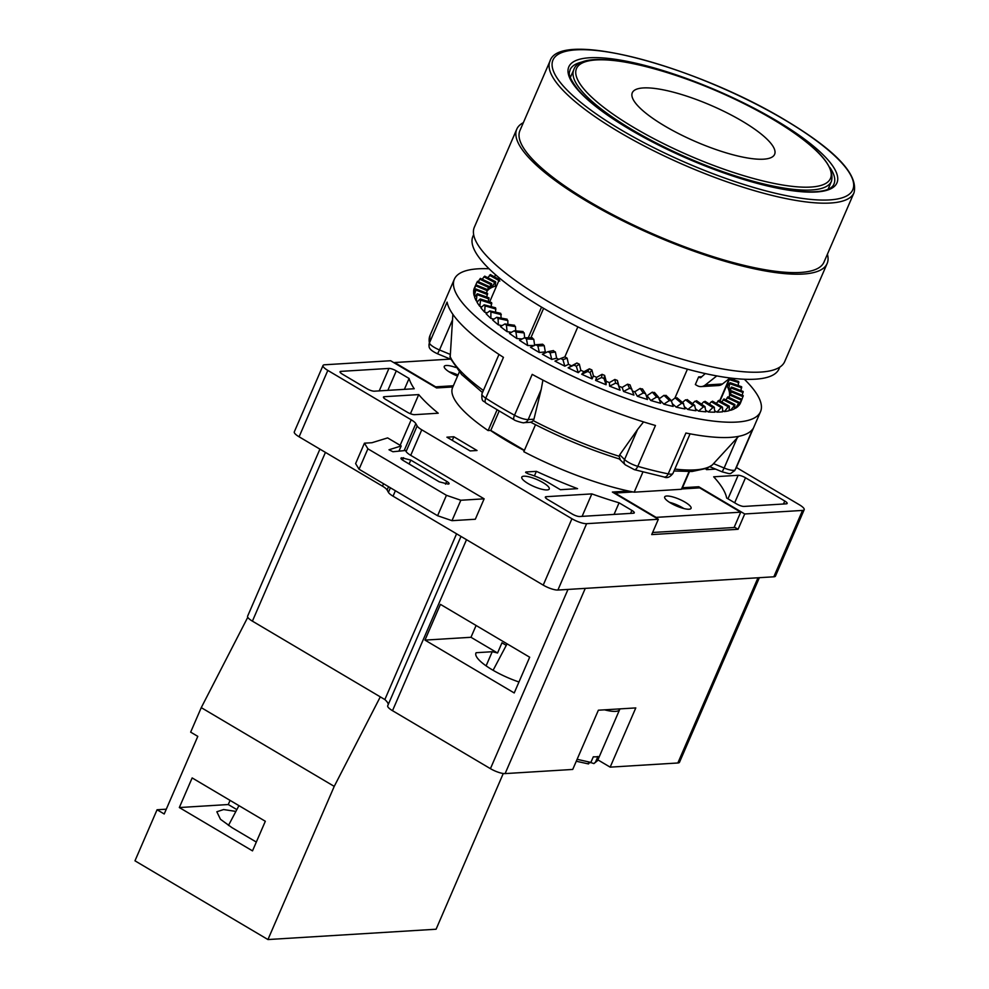 <?xml version="1.0" encoding="UTF-8"?>
<svg xmlns="http://www.w3.org/2000/svg" width="989" height="989" viewBox="0 0 989 989"><rect width="100%" height="100%" fill="white"/><g stroke="black" fill="none" stroke-linecap="round" stroke-linejoin="round"><path stroke-width="1.48" d="M744.358 379.244A166.795 42.329 -156.6 0 1 760.516 411.696L736.212 467.859A166.795 42.329 -156.6 0 1 735.148 469.763L752.814 428.917A166.795 42.329 -156.6 0 1 730.203 437.385A166.795 42.329 23.4 0 1 685.909 433.021L668.23 473.867A166.795 42.329 -156.6 0 1 637.794 466.338L655.46 425.493A166.795 42.329 23.4 0 1 532.206 374.374L514.527 415.219A166.795 42.329 -156.6 0 1 485.772 398.196L503.45 357.35A166.795 42.329 23.4 0 1 447.102 302.115L429.424 342.96A166.795 42.329 -156.6 0 1 430.054 335.37L454.359 279.207A166.795 42.329 23.4 0 1 478.033 268.823A166.795 42.329 -156.6 0 1 489.073 268.773M760.516 411.696A166.795 42.329 -156.6 0 1 736.83 422.068A166.795 42.329 23.4 0 1 555.905 368.044A166.795 42.329 23.4 0 1 454.359 279.207M516.888 338.559L515.924 331.995L514.206 330.796L509.434 333.38A144.938 36.778 23.4 0 0 516.888 338.559L522.143 338.967M507.085 331.661L506.43 325.134L504.897 323.959L500.446 326.58A144.938 36.778 23.4 0 0 507.085 331.661L511.474 332.267M498.382 324.911L498.06 318.433L496.738 317.296L492.633 319.991A144.938 36.778 23.4 0 0 498.382 324.911L502.078 325.604M490.865 318.384L490.915 311.992L489.802 310.905L486.069 313.686A144.938 36.778 23.4 0 0 490.865 318.384L493.968 319.113M484.635 312.165L485.067 305.861L484.19 304.835L480.839 307.727A144.938 36.778 23.4 0 0 484.635 312.165L487.181 312.845M479.752 306.293L480.58 300.112L479.937 299.16L477.007 302.177A144.938 36.778 23.4 0 0 479.752 306.293L481.767 306.911M476.265 300.866L477.118 293.943L474.584 297.108A144.938 36.778 23.4 0 0 476.265 300.866L477.774 301.373M474.213 295.921L475.87 290.024L473.632 292.559A144.938 36.778 23.4 0 0 474.213 295.921L475.227 296.292M473.62 291.52L475.82 285.116L474.139 288.603A144.938 36.778 23.4 0 0 473.62 291.52L474.151 291.73M487.861 289.666L488.232 289.839A132.291 33.577 23.4 0 0 487.577 290.506L488.887 286.798L488.504 287.391L476.995 282.149L474.547 287.725M490.903 287.169L491.669 287.552A132.291 33.577 23.4 0 0 490.68 288.059A132.291 33.577 23.4 0 0 488.232 289.839L490.989 284.647L479.739 279.158L480.37 278.713M495.217 285.277L496.367 285.895A132.291 33.577 23.4 0 0 495.081 286.241A132.291 33.577 23.4 0 0 491.669 287.552L494.784 282.533L483.918 276.846L484.771 276.524M726.903 385.08L727.793 385.376M726.754 385.426A132.291 33.577 -156.6 0 1 727.15 386.143A132.291 33.577 23.4 0 1 728.683 389.579L729.548 389.889M741.045 390.68L741.317 386.946L741.713 387.812L730.154 383.843L729.746 382.941L728.683 389.579A132.291 33.577 -156.6 0 1 729.029 390.655A132.291 33.577 23.4 0 1 729.561 393.721L729.993 393.894M742.232 395.279L742.949 391.743L743.085 392.522L731.39 388.133L731.254 387.317L729.561 393.721A132.291 33.577 -156.6 0 1 729.561 394.673A132.291 33.577 23.4 0 1 729.425 396.033M738.758 405.638A144.938 36.778 23.4 0 0 740.378 403.203L741.824 399.618L738.313 405.441M735.346 408.321A144.938 36.778 23.4 0 0 738.041 406.38L739.08 402.61L735.346 408.321L734.456 407.876M730.537 410.311A144.938 36.778 23.4 0 0 734.283 408.89L734.914 404.921L730.537 410.311L729.202 409.607M724.381 411.597A144.938 36.778 23.4 0 0 729.128 410.707L729.363 406.528L728.275 406.739L724.381 411.597L722.613 410.596M716.951 412.153A144.938 36.778 23.4 0 0 722.638 411.807L722.514 407.419L721.191 407.505L716.951 412.153L714.763 410.831M705.713 410.274L708.309 411.98A144.938 36.778 23.4 0 0 714.899 412.178L714.145 407.109M695.576 408.927L698.555 411.078A144.938 36.778 23.4 0 0 705.973 411.82L704.86 406.516L696.577 400.743M684.425 406.763L687.812 409.458A144.938 36.778 23.4 0 0 695.959 410.744L694.55 405.206L687.17 399.556M672.372 403.71L676.192 407.134A144.938 36.778 23.4 0 0 684.994 408.939L683.312 403.203L676.921 397.739M659.478 399.618L663.817 404.142A144.938 36.778 23.4 0 0 673.163 406.442L671.296 400.533L665.956 395.303M646.163 395.427A132.291 33.577 23.4 0 0 647.041 395.687L650.824 400.496A144.938 36.778 23.4 0 0 660.627 403.289L658.612 397.244L654.446 392.373M632.577 391.088A132.291 33.577 23.4 0 0 634.74 391.817L637.349 396.255A144.938 36.778 23.4 0 0 647.498 399.494L645.594 393.709L642.43 388.875M623.552 391.446A144.938 36.778 23.4 0 0 633.924 395.106L630.018 384.869L627.582 384.189L629.536 388.318L623.552 391.446L622.143 387.428L627.582 384.189M564.793 366.153L562.964 359.662L560.689 358.5L554.977 361.109A144.938 36.778 23.4 0 0 564.793 366.153L568.514 364.348A132.291 33.577 23.4 0 0 571.555 365.856L568.131 367.809A144.938 36.778 23.4 0 0 578.281 372.668L580.827 370.294A132.291 33.577 23.4 0 0 583.955 371.74L581.717 374.262A144.938 36.778 23.4 0 0 592.102 378.886L593.437 375.968A132.291 33.577 23.4 0 0 596.614 377.341L595.588 380.394A144.938 36.778 23.4 0 0 606.072 384.746L606.195 381.309A132.291 33.577 23.4 0 0 609.397 382.595L614.861 379.467L617.396 380.444L618.966 386.266A132.291 33.577 23.4 0 0 622.143 387.428M609.397 382.595L609.583 386.143A144.938 36.778 23.4 0 0 620.066 390.173L618.768 385.512M551.763 359.415L550.094 352.863L547.931 351.676L542.392 354.247A144.938 36.778 23.4 0 0 551.763 359.415L556.622 358.191A132.291 33.577 23.4 0 0 558.81 359.353M539.351 352.517L537.88 345.94L535.84 344.728L530.524 347.287A144.938 36.778 23.4 0 0 539.351 352.517L545.298 351.899A132.291 33.577 23.4 0 0 546.262 352.443M527.681 345.532L526.445 338.955L524.566 337.743L519.497 340.303A144.938 36.778 23.4 0 0 527.681 345.532L534.171 345.532M528.299 337.719L541.539 307.122M499.841 278.379L489.716 301.781A125.38 31.821 23.4 0 0 489.642 301.954M674.918 398.073L687.417 369.181M564.843 356.905L577.848 326.852M459.316 372.025L452.591 387.552A125.38 31.821 23.4 0 0 488.121 430.574L497.022 409.978M642.924 472.013L634.196 492.176A125.38 31.821 23.4 0 1 633.059 491.953A125.38 31.821 23.4 0 1 628.695 491.051A125.38 31.821 23.4 0 1 523.811 451.713L535.506 424.701M496.614 285.833A132.291 33.577 23.4 0 0 496.367 285.895L496.935 285.079M531.81 338.003L533.788 339.276L534.641 345.532M533.788 339.276L526.445 338.955M532.453 337.842L524.566 337.743M522.377 331.661L524.182 332.922L524.64 337.706M524.182 332.922L515.924 331.995M523.045 331.5L514.206 330.796M504.897 323.959L514.564 325.257L513.897 325.43L515.492 326.654L515.714 330.771M515.492 326.654L506.43 325.134M496.738 317.296L507.097 319.187L506.455 319.348L507.852 320.547L507.864 324.207M507.852 320.547L498.06 318.433M489.802 310.905L500.743 313.34L501.151 317.964M501.312 314.663L490.915 311.992M484.19 304.835L495.563 307.789L495.637 312.079M495.946 309.062L485.067 305.861M479.937 299.16L480.58 300.112L491.842 303.808L491.174 302.819L491.385 306.602M477.118 293.943L477.502 294.821L489.011 298.975L488.603 298.06L488.418 301.571M475.734 289.245L475.87 290.024L487.503 294.586L487.367 293.77L486.773 297.034M475.82 285.116L475.697 285.784L487.342 290.717L487.466 290.012L486.464 293.041M488.887 286.798L487.49 289.616M491.644 284.177L490.68 288.059M478.355 281.692L479.739 279.158M495.687 282.186L494.784 282.533L495.687 282.186L495.081 286.241M482.311 279.306L483.918 276.846M487.626 277.649L490.556 275.029M499.828 281.049L489.456 275.239M734.493 378.503L734.345 380.097M729.276 379.615L738.882 382.595L738.251 381.655L738.4 385.599M729.746 382.941L727.15 386.143M731.254 387.317L729.029 390.655M741.911 399.321L730.376 394.166L731.427 391.199L729.561 394.673M741.75 399.803L743.122 395.983L742.999 396.651L731.304 391.904L731.427 391.199M728.794 397.343L730.253 394.512M741.824 399.618L741.453 400.174L729.87 395.106M725.864 399.939L727.768 397.257M739.08 402.61L738.462 403.055L727.113 397.726M721.624 401.93L723.985 399.371M734.914 404.921L734.048 405.243L723.07 399.717M716.11 403.302L718.941 400.854M729.363 406.528L728.275 406.739L717.791 401.077M709.373 404.044L711.314 401.757L712.698 401.682M722.514 407.419L721.191 407.505L711.314 401.757M634.196 492.176L681.396 489.283L689.036 471.629M681.396 489.283A125.38 31.821 23.4 0 0 681.656 488.974A125.38 31.821 -156.6 0 0 682.447 487.75A125.38 31.821 23.4 0 0 682.744 487.144L689.457 471.617M719.671 400.854L729.289 378.614M779.802 367.104L779.072 368.81A166.795 42.329 -156.6 0 1 755.398 379.183A166.795 42.329 23.4 0 1 574.461 325.146A166.795 42.329 23.4 0 1 472.915 236.322L473.644 234.628M827.138 263.519A169.094 42.91 23.4 0 1 587.305 201.558A169.094 42.91 -156.6 0 1 516.765 129.2L474.337 227.235A169.094 42.91 23.4 0 0 544.89 299.58A169.094 42.91 23.4 0 0 784.722 361.554L827.138 263.519A169.094 42.91 23.4 0 0 827.397 254.235M516.765 129.2A169.094 42.91 -156.6 0 1 523.354 122.661M589.036 201.447A165.645 42.032 23.4 0 0 823.973 262.147L854.026 192.707C858.501 174.385 835.47 150.13 784.932 119.929C695.514 66.09 559.44 29.114 549.983 61.133L519.93 130.573A165.645 42.032 -156.6 0 0 589.036 201.447M450.378 359.106L394.599 362.53L435.654 386.847L453.37 385.759M457.561 376.092A14.378 3.647 -156.6 0 1 444.259 366.375A14.378 3.647 -156.6 0 1 446.299 365.485A14.378 3.647 -156.6 0 1 455.57 367.426M633.059 491.953L615.034 493.054L656.078 517.371L740.724 512.178L699.68 487.861L681.656 488.974M689.036 509.224A14.378 3.647 -156.6 0 1 673.435 504.563A14.378 3.647 -156.6 0 1 664.682 496.911A14.378 3.647 -156.6 0 1 666.722 496.008A14.378 3.647 -156.6 0 1 682.323 500.669A14.378 3.647 -156.6 0 1 691.076 508.321A14.378 3.647 -156.6 0 1 689.036 509.224M458.006 375.054A14.378 3.647 23.4 0 0 449.043 371.79M683.856 508.531A14.378 3.647 23.4 0 0 669.466 502.313M524.417 450.316L490.791 430.413L499.099 411.214M524.294 450.588A120.782 30.647 23.4 0 1 490.457 430.425L490.791 430.413M323.02 365.497A11.497 2.918 23.4 0 0 327.816 370.418L299.098 436.804A11.497 2.918 23.4 0 1 294.302 431.872L323.02 365.497A11.497 2.918 23.4 0 1 324.652 364.78L390.618 360.738L436.569 387.948L452.851 386.959M327.816 370.418L411.201 419.793A11.497 2.918 -156.6 0 1 415.825 423.638L417.135 425.975A11.497 2.918 23.4 0 0 421.759 429.807L571.939 518.743A11.497 2.918 23.4 0 0 586.625 523.676L658.34 519.274L612.376 492.052L628.695 491.051M490.457 430.425L488.121 430.574M523.923 476.191A14.959 3.795 -156.6 0 1 540.142 481.037A14.959 3.795 -156.6 0 1 549.254 488.999A14.959 3.795 -156.6 0 1 547.127 489.938A14.959 3.795 -156.6 0 1 530.908 485.092A14.959 3.795 -156.6 0 1 521.796 477.131A14.959 3.795 -156.6 0 1 523.923 476.191M453.827 436.755L477.032 450.502L470.121 450.922L446.917 437.187L453.827 436.755L452.27 440.352M366.993 388.726A5.749 1.459 23.4 0 0 374.324 391.187L414.23 388.739A172.543 43.788 23.4 0 1 409.087 378.466L396.28 370.887A5.749 1.459 23.4 0 0 388.949 368.427L340.859 371.37A5.749 1.459 23.4 0 0 340.043 371.728A5.749 1.459 23.4 0 0 342.441 374.188L366.993 388.726M619.077 502.808A172.543 43.788 23.4 0 1 591.83 493.894L546.163 496.701A5.749 1.459 23.4 0 0 545.347 497.059A5.749 1.459 23.4 0 0 547.745 499.519L572.285 514.057A5.749 1.459 23.4 0 0 579.628 516.518L633.467 513.217A5.749 1.459 23.4 0 0 634.283 512.858A5.749 1.459 23.4 0 0 631.884 510.398L619.077 502.808L614.058 514.404M407.283 412.203A5.749 1.459 23.4 0 0 414.614 414.675L438.226 413.217A172.543 43.788 23.4 0 1 418.718 394.586L384.276 396.7A5.749 1.459 23.4 0 0 383.46 397.059A5.749 1.459 23.4 0 0 385.858 399.519L407.283 412.203M525.827 472L536.397 471.345A172.543 43.788 23.4 0 0 577.564 488.653L560.404 489.703L547.906 482.311A23.007 5.835 23.4 0 0 528.41 473.954L525.616 472.47M299.098 436.804L382.483 486.168A11.497 2.918 -156.6 0 1 387.107 490.012L388.417 492.349A11.497 2.918 23.4 0 0 393.041 496.181L543.221 585.117A11.497 2.918 23.4 0 0 557.895 590.05L773.831 576.797A11.497 2.918 23.4 0 0 775.463 576.08L804.193 509.706A11.497 2.918 23.4 0 1 802.549 510.423L744.717 513.971L698.753 486.749L682.447 487.75M804.193 509.706A11.497 2.918 23.4 0 0 799.384 504.786L736.372 467.476M745.496 477.761A5.749 1.459 23.4 0 0 738.153 475.301L713.675 476.797A172.543 43.788 23.4 0 1 726.668 498.036L736.681 503.97A5.749 1.459 23.4 0 0 744.025 506.43L786.342 503.834A5.749 1.459 23.4 0 0 787.157 503.475A5.749 1.459 23.4 0 0 784.759 501.015L745.496 477.761L734.679 502.771M705.651 468.86A172.543 43.788 23.4 0 1 706.529 469.651L715.566 469.107M759.367 577.687L679.492 762.272A11.497 2.918 -156.6 0 1 677.848 762.989L610.164 767.143L635.791 707.914L598.37 710.213L572.73 769.442L505.107 773.596A11.497 2.918 -156.6 0 1 490.433 768.663L392.509 710.683A11.497 2.918 -156.6 0 1 387.713 705.763A11.497 2.918 -156.6 0 1 387.836 705.577M424.973 640.106L514.218 692.955L529.684 657.215L440.439 604.366L424.973 640.106L470.974 637.287L476.092 625.481M400.149 445.322L387.626 437.904L371.926 442.726L364.447 443.183L367.896 448.808L446.435 495.304L460.825 500.249L484.14 498.827L410.719 455.336A11.497 2.918 23.4 0 1 406.096 451.503L405.527 450.502L392.93 451.738L388.998 449.772L401.188 445.965A11.497 2.918 23.4 0 0 400.149 445.322L411.201 419.793M403.314 460.553C400.755 458.945 400.248 458.031 401.818 457.796L410.794 460.095L446.719 481.359C449.278 482.978 449.772 483.893 448.202 484.116L439.227 481.828L403.314 460.553M400.978 458.167L401.818 457.796L401.299 459.02M449.043 483.757L448.202 484.116M364.447 443.183L355.607 463.606L359.056 469.231L437.595 515.726L451.985 520.671L475.313 519.25L484.14 498.827M367.896 448.808L359.056 469.231M446.435 495.304L437.595 515.726M460.825 500.249L451.985 520.671M398.938 451.145L401.188 445.965M658.34 519.274L651.714 534.592L738.091 529.288L734.295 527.038M744.717 513.971L738.091 529.288M652.616 532.49L734.098 527.496L740.724 512.178M698.753 486.749L698.234 487.948M610.164 767.143L597.888 759.873M388.22 704.601A24.898 6.317 23.4 0 0 384.845 699.557L252.405 621.141A11.497 2.918 -156.6 0 1 247.609 616.209L319.917 449.13M518.965 681.99A39.115 9.927 -156.6 0 1 475.932 653.074A39.115 9.927 -156.6 0 1 476.129 652.715L492.213 651.726A39.115 9.927 -156.6 0 1 497.541 653.012L470.974 637.287M475.808 653.457L476.129 652.715M486.094 665.857L492.213 651.726M506.281 645.36L501.967 642.801L497.541 653.012M503.265 773.497L436.087 929.227L267.945 939.55L334.233 786.379L380.295 696.862M267.945 939.55L134.974 860.813L157.066 809.756L166.288 809.187M157.066 809.756L164.211 813.984L197.8 736.372L190.654 732.144L201.262 707.642L247.769 617.272M334.233 786.379L201.262 707.642M252.504 850.874L179.33 807.543L192.15 777.923L265.324 821.266L252.504 850.874M230.066 800.385L228.274 804.539L179.33 807.543M236.841 809.608L228.274 804.539M235.889 811.413L223.613 809.546L216.838 811.759L220.46 819.275L231.982 827.645L256.324 842.059M595.489 762.123L597.554 760.64L593.907 763.582L595.489 762.123L597.912 756.511A28.755 7.294 -156.6 0 1 593.313 756.795L590.878 762.408L587.515 763.619M593.907 763.582L590.804 762.556M456.572 533.813L384.845 699.557M409.087 378.466L404.39 389.345M591.83 493.894L582.101 516.369M707.926 467.871L707.172 469.614M410.435 413.723L418.718 394.586M536.397 471.345L534.406 475.919M530.87 337.793L543.616 308.345M716.778 375.919L705.219 385.042A9.198 7.961 86.5 0 1 701.201 386.6A9.198 7.961 86.5 0 1 697.109 385.586L695.341 384.548L698.654 376.883L701.819 376.698M698.654 376.883L699.866 377.613A1.15 1.001 -93.5 0 0 700.929 377.501L705.268 373.582M730.08 377.996L722.489 383.979A9.198 7.961 86.5 0 1 718.471 385.549L701.201 386.6M494.24 276.735L495.786 274.954M701.461 404.142L703.723 401.794L705.318 401.831M714.417 407.592L712.896 407.542L708.309 411.98M703.723 401.794L712.896 407.542M692.473 403.623L695.094 401.151L696.886 401.324M705.169 407.023L703.451 406.85L698.555 411.078M695.094 401.151L703.451 406.85M682.459 402.474L685.538 399.84L687.503 400.162M694.871 405.725L692.992 405.428L687.812 409.458M685.538 399.84L692.992 405.428M671.469 400.755L675.128 397.899L677.267 398.332M683.634 403.722L681.606 403.314L676.192 407.134M675.128 397.899L681.606 403.314M658.897 399.012L664.015 395.328L666.277 395.897M671.593 401.039L669.429 400.508L663.817 404.142M664.015 395.328L669.429 400.508M647.041 395.687L652.295 392.163L654.669 392.843M658.859 397.689L656.597 397.046L650.824 400.496M652.295 392.163L656.597 397.046M634.74 391.817L640.106 388.442L642.566 389.221M645.594 393.709L643.258 392.967L637.349 396.255M640.106 388.442L643.258 392.967M631.934 389.159L629.536 388.318M620.066 390.173L618.014 384.078L615.591 383.151L609.583 386.143M617.396 380.444L618.014 384.078M614.861 379.467L615.591 383.151M596.614 377.341L602.078 374.324L604.613 375.387L606.195 381.309M606.072 384.746L604.007 378.527L601.584 377.526L595.588 380.394M604.613 375.387L604.007 378.527M602.078 374.324L601.584 377.526M583.955 371.74L589.37 368.823L591.892 369.948L593.437 375.968M592.102 378.886L590.062 372.569L587.664 371.493L581.717 374.262M591.892 369.948L590.062 372.569M589.37 368.823L587.664 371.493M571.555 365.856L576.884 363.012L579.344 364.187L580.827 370.294M578.281 372.668L576.327 366.251L573.991 365.126L568.131 367.809M579.344 364.187L576.327 366.251M576.884 363.012L573.991 365.126M564.756 356.955L560.689 358.5L564.929 356.881L567.142 358.166L568.514 364.348M567.142 358.166L562.964 359.662M553.123 350.724L555.385 351.973L556.634 358.191M553.457 350.588L547.931 351.676M555.385 351.973L550.094 352.863M535.84 344.728L542.652 344.221L544.234 345.656L545.298 351.899M544.234 345.656L537.88 345.94M619.732 454.792L637.571 429.498L624.566 459.539L619.732 454.792L619.04 456.238L620.091 458.958M542.912 380.097L541.193 389.518L528.188 419.571A5.749 4.982 -93.5 0 1 524.083 422.662L531.167 422.229L533.294 420.671L533.936 419.212L528.188 419.571A11.497 2.918 -156.6 0 1 514.527 415.219A5.749 1.916 -61.3 0 0 514.132 419.793L486.019 403.141A5.749 3.029 -57.3 0 1 485.772 398.196A11.497 2.918 -156.6 0 1 481.927 393.857C481.383 403.067 483.794 400.174 486.019 403.141M643.555 421.92L637.571 429.498M541.193 389.518L533.936 419.212M673.991 470.974L692.065 471.493L707.11 468.254L712.34 464.941L737.139 437.966L724.133 468.007L713.539 463.618M738.622 436.359L737.139 437.966M482.496 392.559L461.603 374.51L450.131 358.067L452.875 314.329M664.163 477.019A5.749 3.56 -78.5 0 0 668.23 473.867A11.497 2.918 -156.6 0 0 672.928 473.459C669.949 477.242 667.031 478.429 664.163 477.019L634.32 469.639A5.749 2.534 -74 0 0 637.794 466.338A11.497 2.918 -156.6 0 1 624.566 459.539A5.749 4.648 -45.6 0 0 625.271 464.818L619.151 458.822M549.983 61.133A165.645 42.032 -156.6 0 0 619.077 132.007A165.645 42.032 23.4 0 0 854.026 192.707M621.117 129.893A163.346 41.451 23.4 0 0 829.61 199.914A163.346 41.451 23.4 0 0 784.648 119.867A163.346 41.451 -156.6 0 0 576.154 49.846A163.346 41.451 -156.6 0 0 621.117 129.893M629.758 129.374A146.088 37.075 23.4 0 0 816.222 191.99A146.088 37.075 23.4 0 0 776.006 120.398A146.088 37.075 -156.6 0 0 589.543 57.77A146.088 37.075 -156.6 0 0 629.758 129.374M584.845 61.466A143.788 36.494 -156.6 0 0 570.035 69.811C569.985 72.729 565.609 73.322 578.305 89.999C585.896 98.715 597.405 108.258 612.846 118.631C645.384 140.018 682.954 158.289 725.543 173.446C782.002 193.535 829.103 197.33 833.962 184.028A143.788 36.494 23.4 0 0 829.919 167.512M831.489 181.16C835.198 165.423 815.665 144.802 772.904 119.298C697.146 73.792 582.274 42.366 573.818 69.663A140.376 35.629 -156.6 0 0 632.342 129.806A140.376 35.629 23.4 0 0 831.489 181.16L828.152 189.122M634.221 127.742A138.373 35.109 23.4 0 0 810.832 187.057A138.373 35.109 23.4 0 0 772.743 119.249A138.373 35.109 -156.6 0 0 596.144 59.933A138.373 35.109 -156.6 0 0 634.221 127.742M664.645 125.937A77.55 19.681 -156.6 0 1 643.295 87.934A77.55 19.681 -156.6 0 1 742.269 121.177A77.55 19.681 23.4 0 1 763.619 159.18A77.55 19.681 23.4 0 1 664.645 125.937M466.511 539.685L392.509 710.683M567.983 589.432L490.433 768.663M383.534 483.72L382.483 486.168M403.586 457.697L402.56 460.07M410.794 460.095L409.112 463.989M446.719 481.359L445.495 484.177M395.39 490.742L393.041 496.181M571.939 518.743L543.221 585.117M421.759 429.807L410.719 455.336M417.135 425.975L406.096 451.503M390.395 487.775L388.417 492.349M415.825 423.638L404.142 450.638M388.541 486.687L387.107 490.012M586.625 523.676L557.895 590.05M802.549 510.423L773.831 576.797M758.007 577.761L677.848 762.989M585.265 588.368L505.107 773.596M604.539 709.83A28.755 7.294 23.4 0 0 619.646 709.583L619.88 708.89M577.119 759.305L590.878 762.408M597.554 760.64L619.646 709.583M325.43 452.393L252.405 621.141M340.859 371.37L340.34 372.569M388.949 368.427L379.22 390.89M396.28 370.887L387.861 390.358M631.884 510.398L630.586 513.39M546.163 496.701L545.644 497.9M738.153 475.301L727.978 498.815M784.759 501.015L783.473 504.007M384.276 396.7L383.757 397.899M705.219 385.042L722.489 383.979M699.866 377.613L700.88 377.551M619.04 456.238A145.099 36.828 -156.6 0 1 533.294 420.671M712.34 464.941A145.099 36.828 -156.6 0 1 674.819 469.07M483.398 390.47A145.099 36.828 -156.6 0 1 449.933 356.102M736.212 467.859L734.617 470.702A5.749 5.551 -145.1 0 0 735.148 469.763A11.497 2.918 -156.6 0 1 724.133 468.007L722.193 471.852L709.929 466.771M429.078 346.076A5.749 5.477 -10.9 0 1 429.424 342.96A11.497 2.918 -156.6 0 0 439.499 349.958L437.558 353.79C431.711 351.132 428.88 348.548 429.078 346.076L430.054 335.37M452.505 319.917L439.499 349.958L450.094 354.346M480.357 298.987L491.632 302.597M477.452 293.745L488.986 297.813M475.981 289.023L487.651 293.498M475.981 284.844L487.651 289.69M477.452 281.284L488.999 286.439M480.37 278.379L491.657 283.781M484.697 276.141L495.613 281.741M490.396 274.608L499.334 279.541M738.672 381.482L729.709 378.614M741.663 386.748L730.129 382.694M743.209 391.52L731.551 387.045M743.295 395.724L731.625 390.878M739.08 402.263L727.793 396.861M734.839 404.538L723.923 398.938M729.227 406.12L718.793 400.372M722.304 406.974L712.488 401.163M720.004 401.039L729.919 378.119M573.818 69.663L570.307 77.538M493.091 670.295L507.085 643.827M228.459 825.456L238.942 805.639M588.529 763.941L576.278 761.246M460.998 536.421L387.713 705.763M714.157 407.109L705.046 401.287M619.435 458.995C589.246 449.587 559.576 437.274 530.438 422.08M524.083 422.662C524.355 423.564 514.416 420.585 514.132 419.793M734.617 470.702C728.905 474.312 732.416 474.497 722.193 471.852M690.075 433.837L672.928 473.459M450.625 359.205L437.558 353.79M498.988 354.433L481.927 393.857M634.32 469.639L625.271 464.818"/></g></svg>
